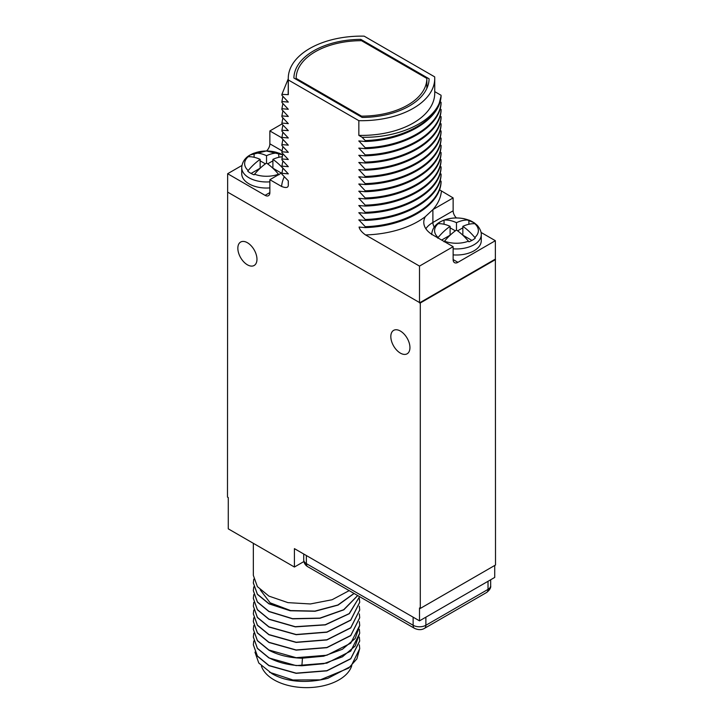 <?xml version="1.0" encoding="UTF-8"?>
<svg xmlns="http://www.w3.org/2000/svg" width="723" height="723" viewBox="0 0 723 723"><rect width="100%" height="100%" fill="white"/><g stroke="black" fill="none" stroke-linecap="round" stroke-linejoin="round"><path stroke-width="1.08" d="M494.722 565.467L494.722 577.424L419.503 620.849L294.415 548.63L294.415 567.031L228.278 528.847L228.278 497.569L227.483 497.108L227.646 191.758M419.503 620.849L419.503 607.971L420.298 608.432L495.517 565.006L495.354 240.696L481.066 232.445M253.339 543.316L253.339 575.354L257.388 586.624L268.92 596.104L287.962 602.639L310.375 603.958L332.092 599.738L349.173 590.628M354.017 593.429L337.93 604.97L314.966 611.089L290.149 610.564L268.92 603.651L257.388 594.17L253.339 582.901L253.773 579.132M253.339 582.991L257.388 594.351L268.92 603.832L290.203 610.763L315.074 611.26L338.066 605.097L354.125 593.484M253.339 598.454L257.388 609.805L268.92 619.286L295.346 626.886L325.35 624.88L349.326 613.682L359.602 596.656L349.2 613.61L325.214 624.735L295.273 626.696L268.92 619.105L257.388 609.625L253.339 598.355L253.773 594.586M253.339 590.718L257.388 602.078L268.92 611.559L292.607 618.843L320 618.273L343.805 609.823L357.731 595.571M260.262 589.869L270.131 602.819L290.98 610.7M253.339 621.635L257.388 632.996L268.92 642.476L296.15 650.149L326.877 647.681L350.745 635.644L359.711 617.767M253.339 613.908L257.388 625.268L268.92 634.749L296.15 642.422L326.877 639.954L350.745 627.916L359.711 610.04M253.339 606.172L257.388 617.541L268.92 627.013L296.15 634.695L326.877 632.227L350.745 620.189L359.711 602.313M253.339 629.362L257.388 640.723L268.92 650.203C278.102 655.11 289.092 657.785 301.889 658.219L323.624 656.195L342.458 649.245L355.201 638.463L359.711 625.494M359.34 613.908L359.711 617.677L350.745 635.463L326.877 647.492L296.15 649.968L268.92 642.286L257.388 632.806L253.339 621.545L253.773 617.767M359.34 606.181L359.711 609.95L350.745 627.736L326.877 639.765L296.15 642.241L268.92 634.559L257.388 625.079L253.339 613.818L253.773 610.04M359.34 621.635L359.711 625.404L350.745 643.19L326.877 655.228L296.15 657.695L268.92 650.013L257.388 640.542L253.339 629.272L253.773 625.503M359.34 629.362L359.711 633.131L355.201 646.01L342.458 656.791L323.624 663.741L301.889 665.766C289.092 665.323 278.102 662.657 268.92 657.749L257.388 648.269L253.339 636.999L253.773 633.231M359.34 598.454L359.711 602.223L350.745 620.009L326.877 632.038L296.15 634.514L268.92 626.832L257.388 617.352L253.339 606.091L253.773 602.313M357.668 595.535L343.669 609.724L319.873 618.111L292.553 618.653L268.92 611.378L257.388 601.898L253.339 590.628L253.773 586.859M359.34 637.09L359.711 641.048L350.745 658.834L326.877 670.863L296.15 673.339L268.92 665.657L257.388 656.177L253.339 644.817M359.711 648.685L351.017 666.308L327.79 678.346A53.186 30.709 180 0 1 320.289 679.864L348.721 668.088L356.882 658.861L359.711 648.594L359.34 644.817M253.339 637.09L257.388 648.45L268.92 657.93L296.15 665.612L326.877 663.136L350.745 651.107L359.711 633.231M254.957 652.119L258.771 663L272.101 673.755A48.676 28.107 180 0 0 283.805 678.734C297.081 682.44 311.74 682.313 327.79 678.346M253.773 640.958L253.339 644.726L257.388 655.996L268.92 665.476L296.15 673.149L326.877 670.682L350.745 658.644L359.711 640.867M269.571 672.291L292.905 679.981L320.289 679.864M351.785 665.576A45.91 26.507 180 0 1 338.988 679.873A45.91 26.507 0 0 1 293.059 686.47A45.91 26.507 0 0 1 261.437 666.136M303.895 561.554L294.415 567.031M420.298 608.432L420.298 302.982L419.819 302.711L495.038 259.286M400.379 353.122A13.52 7.808 -120 0 0 407.139 353.791A13.52 7.808 -120 0 0 409.218 342.964A13.52 7.808 -120 0 0 400.379 331.044A13.52 7.808 -120 0 0 393.619 330.375A13.52 7.808 -120 0 0 391.55 341.211A13.52 7.808 -120 0 0 400.379 353.122M247.402 264.808A13.52 7.808 -120 0 0 254.162 265.477A13.52 7.808 -120 0 0 256.24 254.641A13.52 7.808 -120 0 0 247.402 242.72A13.52 7.808 -120 0 0 240.642 242.051A13.52 7.808 -120 0 0 238.572 252.887A13.52 7.808 -120 0 0 247.402 264.808M288.26 180.804L288.26 183.29A73.24 42.286 0 0 0 288.305 184.826L288.305 180.849L281.907 174.216L281.907 173.294L288.305 173.854L281.907 167.04L281.907 166.118L288.305 166.679L281.907 159.864L281.907 158.943L288.305 159.503L281.907 152.689L281.907 151.767L288.305 152.327L281.907 145.513L281.907 144.591L288.305 145.151L281.907 138.337L281.907 137.415L288.305 137.976L281.907 131.161L281.907 130.239L288.305 130.619L281.907 123.976L269.869 130.944L269.869 143.823L282.006 150.827M266.588 150.962A6.76 3.904 120 0 0 269.869 143.823M241.934 165.468L227.646 173.719L265.088 195.346A6.76 3.904 60 0 0 268.477 195.68A6.76 3.904 60 0 0 269.869 192.58L269.869 179.702L281.599 186.471C286.218 188.251 288.45 187.709 288.305 184.826M419.819 302.711L227.646 192.119L227.646 173.719M419.503 302.892L419.503 266.091L453.131 246.679L453.131 259.557A6.76 3.904 -60 0 0 454.523 262.657A6.76 3.904 -60 0 0 457.912 262.322L495.354 240.696M495.517 259.557L420.298 302.982M281.907 123.976L281.907 123.064L288.305 123.624L281.907 116.801L281.907 115.888L288.305 116.448L281.907 109.625L281.907 108.712L288.305 109.272L281.907 102.449L281.907 101.536L288.305 102.097L281.907 95.273L281.907 94.361L288.305 94.659A73.24 42.286 180 0 1 288.26 93.131L288.26 78.409A73.24 42.286 0 0 0 288.305 79.946L288.305 94.659M288.305 79.946L358.843 120.669A73.24 42.286 0 0 0 434.74 78.409A73.24 42.286 0 0 0 434.695 76.873L364.157 36.15A73.24 42.286 0 0 0 288.26 78.409M434.74 78.409L434.74 93.131A73.24 42.286 180 0 1 358.843 135.382L358.843 120.669M358.843 135.382L362.078 137.253L365.242 140.569L365.242 141.491L358.843 140.922L365.242 147.745L365.242 148.667L358.843 148.098L365.242 154.921L365.242 155.843L358.843 155.273L365.242 162.097L365.242 163.018L358.843 162.449L365.242 169.272L365.242 170.194L358.843 169.625L365.242 176.448L365.242 177.37L358.843 176.801L365.242 183.624L365.242 184.546L358.843 183.985L365.242 190.8L365.242 191.722L358.843 191.161L365.242 197.975L365.242 198.897L358.843 198.337L365.242 205.151L365.242 206.073L358.843 205.513L365.242 212.327L365.242 213.249L358.843 212.689L365.242 219.503L365.242 220.425L358.843 219.864L365.242 226.679L365.242 227.6L359.069 227.058C359.702 229.688 361.861 232.318 365.549 234.939L419.503 266.091M288.143 94.568L288.26 87.998M434.225 227.076A6.76 3.904 60 0 1 432.887 222.485L453.131 210.8A6.76 3.904 -120 0 0 456.412 217.939M453.131 210.8L453.131 197.921L439.43 189.751M365.242 227.6C405.106 226.471 440.108 205.703 441.093 182.124L440.171 180.208M365.242 220.425C405.106 219.295 440.108 198.527 441.093 174.948L440.171 173.032M365.242 213.249C405.106 212.119 440.108 191.342 441.093 167.772L440.171 165.856M365.242 206.073C405.106 204.943 440.108 184.166 441.093 160.596L440.171 158.68M365.242 198.897C405.106 197.768 440.108 176.99 441.093 153.421L440.171 151.505M365.242 191.722C405.106 190.592 440.108 169.815 441.093 146.245L440.171 144.329M365.242 184.546C405.106 183.416 440.108 162.639 441.093 139.069L440.171 137.153M365.242 177.37C405.106 176.24 440.108 155.463 441.093 131.893L440.171 129.977M365.242 170.194C405.106 169.065 440.108 148.287 441.093 124.718L440.171 122.802M365.242 163.018C405.106 161.889 440.108 141.112 441.093 117.542L440.171 115.626M365.242 155.843C405.106 154.713 440.108 133.936 441.093 110.366L440.171 108.45M365.242 148.667C405.106 147.537 440.108 126.76 441.093 103.181L440.171 101.274M365.242 141.491C405.106 140.352 440.108 119.584 441.093 96.005L439.232 103.235C432.11 123.479 400.171 139.449 365.242 140.569M434.74 91.622L441.093 95.291M281.907 94.361L288.26 78.807M281.907 101.536L282.892 96.313M281.907 108.712L282.892 103.488M281.907 115.888L282.892 110.664M281.907 123.064L282.892 117.84M281.907 130.239L282.892 125.016M281.907 137.415L282.892 132.192M281.907 144.591L282.892 139.367M281.907 151.767L282.892 146.543M281.907 158.943L282.892 153.719M281.907 166.118L282.892 160.895M281.907 173.294L282.892 168.07M269.869 179.702L281.961 172.725M282.594 154.794L266.335 150.962L250.167 154.957C247.492 156.376 242.187 160.172 241.735 167.655L241.735 173.719A24.79 14.315 0 0 0 269.869 187.908M269.869 130.944L281.907 137.885M278.951 174.83L278.491 174.216A44.844 25.892 -120 0 0 266.525 163.055L266.525 155.689A44.844 25.892 60 0 0 254.568 153.05L254.098 153.122A22.54 13.014 0 0 0 250.592 154.776A22.54 13.014 0 0 0 247.727 156.801L248.188 156.728A21.889 12.643 0 0 0 248.188 170.538A44.844 25.892 -60 0 1 260.153 159.367L260.153 168.206L251.071 173.448M266.525 155.689A44.844 25.892 -60 0 1 278.491 153.05L278.951 157.28M282.585 154.849A22.54 13.014 0 0 0 278.951 153.122M282.178 156.774A44.844 25.892 120 0 0 272.896 159.367L272.896 168.206L281.346 173.077M272.896 159.367A44.844 25.892 60 0 1 282.847 168.215M266.525 163.055A44.844 25.892 120 0 0 254.568 174.216L254.098 174.83A22.54 13.014 0 0 1 247.727 171.152L248.188 170.538M254.098 153.122L254.098 157.28M265.386 163.868L260.153 160.84M272.896 160.84L267.664 163.868M260.153 159.367A44.844 25.892 -120 0 0 248.188 156.728M453.131 254.876A24.79 14.315 0 0 0 473.999 250.818A24.79 14.315 0 0 0 481.265 240.696L481.265 234.632A24.79 14.315 180 0 1 473.999 244.754A24.79 14.315 0 0 1 453.131 248.811M453.131 246.679L432.887 234.993A31.098 17.958 0 0 1 423.777 222.295A31.098 17.958 0 0 1 425.377 216.62L432.987 209.543A80 46.191 0 0 0 441.401 191.143M441.093 181.202C440.108 204.781 405.106 225.549 365.242 226.679M360.623 220.045L358.843 220.045M441.093 174.026C440.108 197.605 405.106 218.373 365.242 219.503M360.623 212.869L358.843 212.869M441.093 166.85C440.108 190.429 405.106 211.197 365.242 212.327M360.623 205.694L358.843 205.694M441.093 159.675C440.108 183.253 405.106 204.022 365.242 205.151M360.623 198.518L358.843 198.518M441.093 152.499C440.108 176.078 405.106 196.846 365.242 197.975M360.623 191.342L358.843 191.342M441.093 145.323C440.108 168.902 405.106 189.67 365.242 190.8M360.623 184.166L358.843 184.166M441.093 138.147C440.108 161.726 405.106 182.494 365.242 183.624M360.623 176.981L358.843 176.99M441.093 130.971C440.108 154.541 405.106 175.318 365.242 176.448M360.623 169.806L358.843 169.815M441.093 123.796C440.108 147.365 405.106 168.143 365.242 169.272M360.623 162.63L358.843 162.639M441.093 116.62C440.108 140.19 405.106 160.967 365.242 162.097M360.623 155.454L358.843 155.463M441.093 109.444C440.108 133.014 405.106 153.791 365.242 154.921M360.623 148.278L358.843 148.287M441.093 102.268C440.108 125.838 405.106 146.615 365.242 147.745M360.623 141.102L358.843 141.112M439.232 103.235C430.872 123.389 396.8 138.111 362.078 137.253M362.178 117.442A67.61 39.033 0 0 0 429.101 78.798L360.822 39.376A67.61 39.033 0 0 0 293.899 78.021L362.178 117.442M360.822 39.376L360.822 40.678M453.131 197.921L432.987 209.543M437.677 238.129L438.138 237.515A44.844 25.892 -60 0 1 450.104 226.344A44.844 25.892 -120 0 0 438.138 223.705L437.677 223.778A22.54 13.014 0 0 1 440.542 221.753A22.54 13.014 0 0 1 444.049 220.099L444.509 220.027A44.844 25.892 60 0 1 456.475 222.666A44.844 25.892 -60 0 1 468.432 220.027L468.902 220.099A22.54 13.014 0 0 1 475.273 223.778L474.812 223.705A44.844 25.892 120 0 0 462.847 226.344L462.847 235.183L471.929 240.425M462.847 226.344A44.844 25.892 60 0 1 474.812 237.515L475.273 238.129A22.54 13.014 0 0 1 472.408 240.153A22.54 13.014 0 0 1 468.902 241.807L468.432 241.193A44.844 25.892 -120 0 0 456.475 230.031A44.844 25.892 120 0 0 444.509 241.193L444.049 241.807M468.902 220.099L468.902 224.257M444.049 220.099L444.049 224.257M456.475 222.666L456.475 230.031M455.336 230.845L450.104 227.817M462.847 227.817L457.614 230.845M450.104 226.344L450.104 235.183L441.654 240.054M296.15 79.313L296.15 78.4L361.518 116.141A65.35 37.732 0 0 0 426.85 78.418L361.482 40.678A65.35 37.732 0 0 0 296.15 78.4M426.85 88.405L426.85 78.418M361.518 117.063L361.518 116.141M301.889 665.766L302.458 658.237M284.293 176.719A80 46.191 0 0 0 281.599 186.471M269.869 192.58L265.088 195.346M241.735 167.655A24.79 14.315 0 0 0 269.869 181.834M254.568 153.05A21.889 12.643 180 0 1 278.491 153.05M254.568 174.216A21.889 12.643 0 0 0 278.491 174.216M457.912 262.322L453.131 259.557M425.847 228.739A31.098 17.958 180 0 1 432.887 222.485L432.887 209.598M365.549 234.939A80 46.191 0 0 0 425.377 216.62M474.812 223.705A21.889 12.643 180 0 1 474.812 237.515M444.509 220.027A21.889 12.643 180 0 1 468.432 220.027M444.509 241.193A21.889 12.643 0 0 0 468.432 241.193M438.138 223.705A21.889 12.643 0 0 0 438.138 237.515M413.131 617.171L413.131 625.268L306.362 563.624A9.01 5.206 180 0 1 303.723 559.945L303.723 554.008M425.874 617.171L425.874 625.268A9.01 5.206 180 0 1 413.131 625.268A6.76 3.904 -60 0 0 414.532 628.359L307.763 566.724A6.76 3.904 -60 0 1 306.362 563.624L306.362 555.535M488.025 581.292L488.025 589.39L425.874 625.268A6.76 3.904 -120 0 1 424.482 628.359C421.672 630.076 418.355 630.076 414.532 628.359M490.664 579.765L490.664 585.711A9.01 5.206 180 0 1 488.025 589.39A6.76 3.904 -120 0 1 486.624 592.48L424.482 628.359M481.265 234.632C481.166 235.264 482.214 231.333 477.307 225.377L474.189 222.774L464.383 218.771C455.436 217.027 447.338 218.084 440.108 221.934C437.442 223.353 432.137 227.149 431.685 234.632M490.664 585.711C491.071 587.763 489.724 590.022 486.624 592.48M307.763 566.724C305.223 565.205 303.877 562.955 303.723 559.945"/></g></svg>
